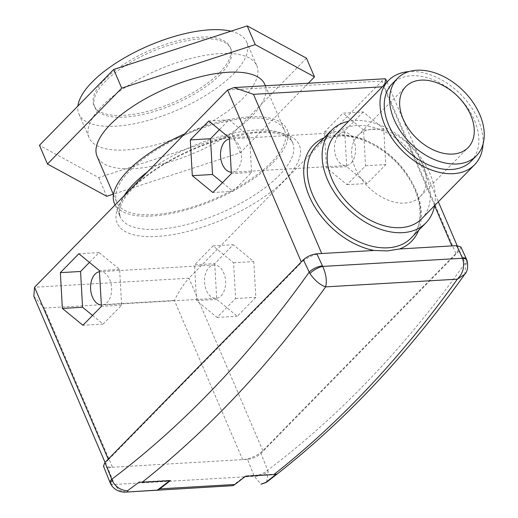 <?xml version="1.0" encoding="UTF-8"?>
<svg xmlns="http://www.w3.org/2000/svg" width="518" height="518" viewBox="0 0 518 518"><rect width="100%" height="100%" fill="white"/><g stroke="black" fill="none" stroke-linecap="round" stroke-linejoin="round"><path stroke-width="0.39" stroke-dasharray="2.59 1.94" d="M230.944 31.209A91.259 35.218 -23.2 0 1 246.665 42.055A91.259 35.218 -23.2 0 1 233.508 73.873A91.259 35.218 -23.2 0 1 144.878 121.316A91.259 35.218 -23.2 0 1 78.904 113.954A91.259 35.218 -23.2 0 1 77.901 106.028M243.687 97.617A91.259 35.218 -23.2 0 1 155.057 145.066A91.259 35.218 -23.2 0 1 89.083 137.704A91.259 35.218 -23.2 0 1 102.24 105.886A91.259 35.218 -23.2 0 1 190.87 58.437A91.259 35.218 -23.2 0 1 256.844 65.799A91.259 35.218 -23.2 0 1 243.687 97.617M219.418 72.883A74.048 28.574 -23.2 0 1 147.5 111.383A74.048 28.574 -23.2 0 1 93.965 105.407A74.048 28.574 -23.2 0 1 104.642 79.591A74.048 28.574 -23.2 0 1 176.56 41.09A74.048 28.574 -23.2 0 1 230.089 47.067A74.048 28.574 -23.2 0 1 219.418 72.883M220.176 74.65A74.048 28.574 -23.2 0 1 148.258 113.151A74.048 28.574 -23.2 0 1 94.723 107.174A74.048 28.574 -23.2 0 1 105.4 81.358A74.048 28.574 -23.2 0 1 177.318 42.858A74.048 28.574 -23.2 0 1 230.847 48.834A74.048 28.574 -23.2 0 1 220.176 74.65M404.804 203.088A43.596 29.364 44.4 0 0 420.111 196.62A43.596 29.364 44.4 0 0 417.178 154.196A43.596 29.364 44.4 0 0 373.115 129.157A43.596 29.364 44.4 0 0 357.802 135.625A43.596 29.364 44.4 0 0 360.735 178.05A43.596 29.364 44.4 0 0 404.804 203.088M184.648 133.916A93.868 36.221 -23.2 0 1 286.966 129.461A93.868 36.221 -23.2 0 1 273.433 162.192A93.868 36.221 -23.2 0 1 182.271 210.994A93.868 36.221 -23.2 0 1 114.413 203.419M471.056 161.273A55.277 37.238 44.4 0 0 467.34 107.485A55.277 37.238 44.4 0 0 411.467 75.738A55.277 37.238 44.4 0 0 392.055 83.942M483.054 144.056A60.23 40.572 44.4 0 0 409.667 71.536A60.23 40.572 44.4 0 0 409.013 71.581M421.756 218.725A60.23 40.572 44.4 0 0 417.702 160.114A60.23 40.572 44.4 0 0 356.824 125.518A60.23 40.572 44.4 0 0 335.67 134.46M434.608 205.588A66.123 44.542 44.4 0 0 412.736 147.688A66.123 44.542 44.4 0 0 354.681 120.519A66.123 44.542 44.4 0 0 348.53 121.322M99.475 271.736A16.686 10.522 86.7 0 1 100.116 271.665A16.686 10.522 86.7 0 1 110.988 283.45A16.686 10.522 86.7 0 1 107.155 302.473A16.686 10.522 86.7 0 1 102.065 304.985A16.686 10.522 86.7 0 1 101.347 304.985M221.121 295.817A16.686 10.522 -93.3 0 0 224.954 276.787A16.686 10.522 -93.3 0 0 214.089 265.009A16.686 10.522 -93.3 0 0 208.994 267.515A16.686 10.522 -93.3 0 0 205.16 286.545A16.686 10.522 -93.3 0 0 216.032 298.323A16.686 10.522 -93.3 0 0 221.121 295.817M229.429 138.979A16.686 10.522 86.7 0 1 230.07 138.915A16.686 10.522 86.7 0 1 240.941 150.693A16.686 10.522 86.7 0 1 237.108 169.723A16.686 10.522 86.7 0 1 232.019 172.229A16.686 10.522 86.7 0 1 231.3 172.235M351.081 163.06A16.686 10.522 -93.3 0 0 354.914 144.036A16.686 10.522 -93.3 0 0 344.043 132.252A16.686 10.522 -93.3 0 0 338.947 134.764A16.686 10.522 -93.3 0 0 335.114 153.788A16.686 10.522 -93.3 0 0 345.985 165.572A16.686 10.522 -93.3 0 0 351.081 163.06M264.86 84.505A91.259 35.218 -23.2 0 1 251.703 116.323A91.259 35.218 -23.2 0 1 163.073 163.766A91.259 35.218 -23.2 0 1 97.099 156.404M271.413 162.309A91.259 35.218 -23.2 0 1 182.783 209.751A91.259 35.218 -23.2 0 1 116.809 202.396A91.259 35.218 -23.2 0 1 129.966 170.577A91.259 35.218 -23.2 0 1 218.596 123.129A91.259 35.218 -23.2 0 1 284.57 130.491A91.259 35.218 -23.2 0 1 271.413 162.309M126.101 492.081L119.302 490.306L114.478 484.459L107.653 467.527L103.451 466.096M460.884 246.989L459.395 250.673L260.968 453.373C257.2 456.727 252.706 458.721 247.487 459.362L254.28 476.288L261.001 484.194M110.599 483.773A10.431 3.205 154.1 0 0 114.478 484.459L254.28 476.288A10.431 4.377 162.3 0 0 268.117 471.432L260.968 453.373M266.712 482.09L268.117 471.432M227.603 90.035L381.986 81.015L188.94 278.218L34.557 287.244M214.73 263.636L216.744 299.41L237.283 316.258L255.808 297.332L253.788 261.564L233.255 244.716L214.73 263.636L194.522 264.821L196.536 300.589L217.074 317.437L235.599 298.517L233.586 262.743L213.047 245.895L194.522 264.821M108.236 459.149L108.469 459.693A15.644 6.035 156.8 0 0 106.216 465.145A15.644 6.035 156.8 0 0 112.503 467.249L242.638 459.641A15.644 6.035 156.8 0 0 262.853 450.673L455.898 253.47A15.644 6.035 156.8 0 0 458.152 248.012A15.644 6.035 156.8 0 0 451.858 245.914M363.209 111.959L344.684 130.886L346.697 166.654L367.236 183.501L385.761 164.582L383.747 128.807L363.209 111.959L343 113.144L324.475 132.064L326.489 167.838L347.028 184.686L365.553 165.76L363.539 129.992L343 113.144M108.469 459.693L301.515 262.49L301.282 261.946M321.723 253.516A15.644 6.035 156.8 0 0 301.515 262.49M33.838 296.277L44.276 308.061L112.503 467.249L107.653 467.527M247.487 459.362L242.638 459.641L174.411 300.459C178.807 291.504 183.65 284.091 188.94 278.218L262.853 450.673M459.395 250.673L465.766 264.452L464.782 274.268M455.898 253.47L381.986 81.015L385.152 78.755M384.615 84.46L383.631 86.726L382.316 86.804M254.131 475.88A10.431 3.807 158.1 0 0 267.722 470.176A1440.014 907.704 86.7 0 0 465.132 263.125A10.431 4.273 155.3 0 0 466.524 259.233M465.766 264.452A10.431 4.953 160.3 0 0 467.061 260.554M110.127 482.711A10.431 3.807 158.1 0 0 114.297 484.052M92.541 315.43L103.108 324.1L121.633 305.173L119.613 269.405L99.074 252.557L89.439 262.406M103.108 324.1L82.899 325.278M99.074 252.557L78.872 253.736M119.613 269.405L99.411 270.584M121.633 305.173L101.424 306.358M222.494 182.673L233.061 191.343L251.586 172.423L249.572 136.648L229.034 119.8L219.392 129.649M229.034 119.8L208.825 120.979M249.572 136.648L229.364 137.827M251.586 172.423L231.378 173.601M233.061 191.343L212.853 192.521M196.536 300.589L216.744 299.41M217.074 317.437L237.283 316.258M235.599 298.517L255.808 297.332M233.586 262.743L253.788 261.564M213.047 245.895L233.255 244.716M324.475 132.064L344.684 130.886M326.489 167.838L346.697 166.654M347.028 184.686L367.236 183.501M365.553 165.76L385.761 164.582M363.539 129.992L383.747 128.807M276.431 474.061L245.435 475.874L232.524 485.703M245.435 475.874L245.551 476.23M139.264 482.077L170.267 480.264L170.383 480.62M170.267 480.264L169.749 480.659M306.475 58.191L232.226 134.045L98.711 177.603L39.452 145.305M308.275 83.249L240.242 152.745L113.287 194.166M232.226 134.045L240.242 152.745M98.711 177.603L106.727 196.303M411.137 237.995A66.123 44.542 44.4 0 0 406.688 173.647A66.123 44.542 44.4 0 0 339.853 135.671A66.123 44.542 44.4 0 0 316.634 145.487C322.177 139.841 329.655 136.7 339.057 136.066C360.826 134.317 390.06 150.706 406.086 174.21C422.953 197.695 424.41 225.33 411.137 237.995M324.119 137.833A68.732 46.296 -135.6 0 1 337.555 134.835A68.732 46.296 -135.6 0 1 401.301 166.88A68.732 46.296 -135.6 0 1 418.622 230.348M147.513 171.853A93.868 36.221 -23.2 0 1 235.062 132.789A93.868 36.221 -23.2 0 1 292.651 142.728A93.868 36.221 -23.2 0 1 279.118 175.46A93.868 36.221 -23.2 0 1 187.956 224.255A93.868 36.221 -23.2 0 1 120.098 216.686A93.868 36.221 -23.2 0 1 124.061 195.81M285.055 179.642A99.08 38.235 156.8 0 0 259.499 131.799A99.08 38.235 156.8 0 0 131.481 188.617A99.08 38.235 156.8 0 0 157.045 236.461A99.08 38.235 156.8 0 0 285.055 179.642M434.602 205.646L383.631 86.726M44.276 308.061L174.411 300.459M78.904 113.954L89.083 137.704M93.965 105.407L94.723 107.174M420.111 196.62L468.104 147.598M115.08 204.979L120.098 216.686L119.315 211.577L120.979 205.05C123.077 199.909 127.195 194.172 133.314 187.84C152.434 167.884 191.427 146.859 226.457 137.905L252.642 133.003C266.148 131.747 276.515 132.537 283.728 135.379C289.853 138.552 292.832 141.006 292.651 142.728L286.966 129.461M214.089 265.009L100.116 271.665M344.043 132.252L230.07 138.915M113.468 194.6L116.809 202.396M265.397 85.755L284.57 130.491M345.985 165.572L232.019 172.229M216.032 298.323L102.065 304.985M387.004 82.019L438.338 201.78M457.122 245.616L458.152 248.012M105.044 462.412L106.216 465.145M357.802 135.625L405.795 86.603M230.089 47.067L230.847 48.834M246.665 42.055L256.844 65.799"/><path stroke-width="0.78" d="M77.901 106.028A91.259 35.218 -23.2 0 1 92.062 82.135A91.259 35.218 -23.2 0 1 230.944 31.209M452.79 154.066A43.596 29.364 44.4 0 0 468.104 147.598A43.596 29.364 44.4 0 0 465.17 105.173A43.596 29.364 44.4 0 0 421.102 80.135A43.596 29.364 44.4 0 0 405.795 86.603A43.596 29.364 44.4 0 0 408.728 129.027A43.596 29.364 44.4 0 0 452.79 154.066M418.622 230.348A68.732 46.296 -135.6 0 1 399.495 248.977L387.354 250.926L374.093 250.459A68.732 46.296 -135.6 0 1 309.68 197.17A68.732 46.296 -135.6 0 1 324.119 137.833M115.08 204.979L114.413 203.419A93.868 36.221 -23.2 0 1 127.946 170.694A93.868 36.221 -23.2 0 1 184.648 133.916M416.86 70.228A55.277 37.238 44.4 0 0 397.448 78.432A55.277 37.238 44.4 0 0 401.165 132.219A55.277 37.238 44.4 0 0 457.038 163.973A55.277 37.238 44.4 0 0 476.45 155.769A55.277 37.238 44.4 0 0 472.733 101.975A55.277 37.238 44.4 0 0 416.86 70.228M397.448 78.432L392.055 83.942A55.277 37.238 44.4 0 0 395.771 137.73A55.277 37.238 44.4 0 0 451.644 169.477A55.277 37.238 44.4 0 0 471.056 161.273L476.45 155.769M409.013 71.581A60.23 40.572 44.4 0 0 388.513 80.471A60.23 40.572 44.4 0 0 392.566 139.083A60.23 40.572 44.4 0 0 453.444 173.679A60.23 40.572 44.4 0 0 474.598 164.743A60.23 40.572 44.4 0 0 483.054 144.056M388.513 80.471L335.67 134.46A60.23 40.572 44.4 0 0 339.717 193.072A60.23 40.572 44.4 0 0 400.602 227.661A60.23 40.572 44.4 0 0 421.756 218.725L474.598 164.743M348.53 121.322A66.123 44.542 44.4 0 0 331.462 130.335A66.123 44.542 44.4 0 0 335.904 194.684A66.123 44.542 44.4 0 0 402.745 232.66A66.123 44.542 44.4 0 0 425.964 222.844A66.123 44.542 44.4 0 0 434.608 205.588M101.347 304.985A16.686 10.522 86.7 0 1 91.077 292.657A16.686 10.522 86.7 0 1 95.027 274.177A16.686 10.522 86.7 0 1 99.475 271.736M231.3 172.235A16.686 10.522 86.7 0 1 221.031 159.9A16.686 10.522 86.7 0 1 224.98 141.42A16.686 10.522 86.7 0 1 229.429 138.979M113.468 194.6L97.099 156.404A91.259 35.218 -23.2 0 1 110.256 124.585A91.259 35.218 -23.2 0 1 198.886 77.143A91.259 35.218 -23.2 0 1 264.86 84.505L265.397 85.755M142.094 482.277L170.383 480.62A1455.658 917.566 86.7 0 1 159.738 488.869A15.644 9.861 86.7 0 1 157.355 490.099L126.101 492.081C125.408 492.217 115.372 492.883 110.599 483.773L110.599 483.773A10.431 3.205 154.1 0 1 112.212 480.542C115.397 486.803 120.474 490.222 127.441 490.805L139.264 482.077L142.094 482.277A1455.658 917.566 86.7 0 0 325.621 286.875C320.066 284.978 314.827 280.542 309.913 273.562L303.399 259.783L104.966 462.49L112.212 480.542M261.001 484.2L266.712 482.096L265.397 482.744L276.431 474.061L273.841 474.579L245.551 476.23A1455.658 917.566 86.7 0 1 234.907 484.479A15.644 9.861 86.7 0 1 232.524 485.703L126.101 492.081M128.03 491.809L127.441 490.805M265.397 482.744L261.849 483.993M301.282 261.946L227.603 90.035L34.557 287.244L108.236 459.149M227.603 90.035L233.981 87.594L253.496 94.334L321.723 253.516L374.093 250.459M399.495 248.977L451.858 245.914L434.602 205.646M192.314 175.673L212.853 192.521L231.378 173.601L229.364 137.827L208.825 120.979L190.3 139.905L192.314 175.673L212.522 174.495L222.494 182.673M82.899 325.278L101.424 306.358L99.411 270.584L78.872 253.736L60.347 272.656L62.361 308.43L82.899 325.278M303.399 259.783C307.168 256.429 311.661 254.435 316.874 253.801L322.474 265.948A10.431 4.273 155.3 0 0 309.136 272.241A1440.014 907.704 -93.3 0 1 111.72 479.292A10.431 3.807 158.1 0 0 110.127 482.711L110.599 483.773M321.723 253.516L316.874 253.801M110.127 482.711L103.451 466.096L104.966 462.49M456.708 245.629L460.884 246.989L466.524 259.233A10.431 4.273 155.3 0 0 462.302 257.776L456.708 245.629L451.858 245.914M266.712 482.09C339.206 427 405.231 357.724 464.782 274.268L457.368 279.176C463.293 273.096 465.002 266.116 462.496 258.249L462.302 257.776M322.474 265.948L322.708 266.414C326.146 274.236 327.117 281.054 325.621 286.875L457.368 279.176A1455.658 917.566 -93.3 0 1 273.841 474.579M233.981 87.594L385.152 78.755L385.774 79.144L384.615 84.46M105.044 462.412L33.838 296.277L34.557 287.244M466.524 259.233L467.061 260.554A10.431 4.953 160.3 0 0 462.496 258.249L322.708 266.414A10.431 3.542 150.5 0 0 309.913 273.562M89.439 262.406L80.555 271.477L82.569 307.252L92.541 315.43M82.569 307.252L62.361 308.43M80.555 271.477L60.347 272.656M219.392 129.649L210.509 138.72L212.522 174.495M210.509 138.72L190.3 139.905M169.749 480.659L157.355 490.099M113.287 194.166L106.727 196.303L47.468 164.012L39.452 145.305L113.701 69.457L247.215 25.9L306.475 58.191L314.491 76.897L308.275 83.249M47.468 164.012L121.717 88.164L255.232 44.606L314.491 76.897M113.701 69.457L121.717 88.164M247.215 25.9L255.232 44.606M331.462 130.335L316.634 145.487A66.123 44.542 44.4 0 0 321.076 209.829A66.123 44.542 44.4 0 0 387.917 247.805A66.123 44.542 44.4 0 0 411.137 237.995L425.964 222.844M124.061 195.81A93.868 36.221 -23.2 0 1 133.631 183.961A93.868 36.221 -23.2 0 1 147.513 171.853M159.738 488.869L234.907 484.479M382.316 86.804L253.496 94.334M385.774 79.144L387.004 82.019M438.338 201.78L457.122 245.616M467.061 260.554C468.291 266.867 467.527 271.438 464.782 274.268L464.782 274.268"/></g></svg>
